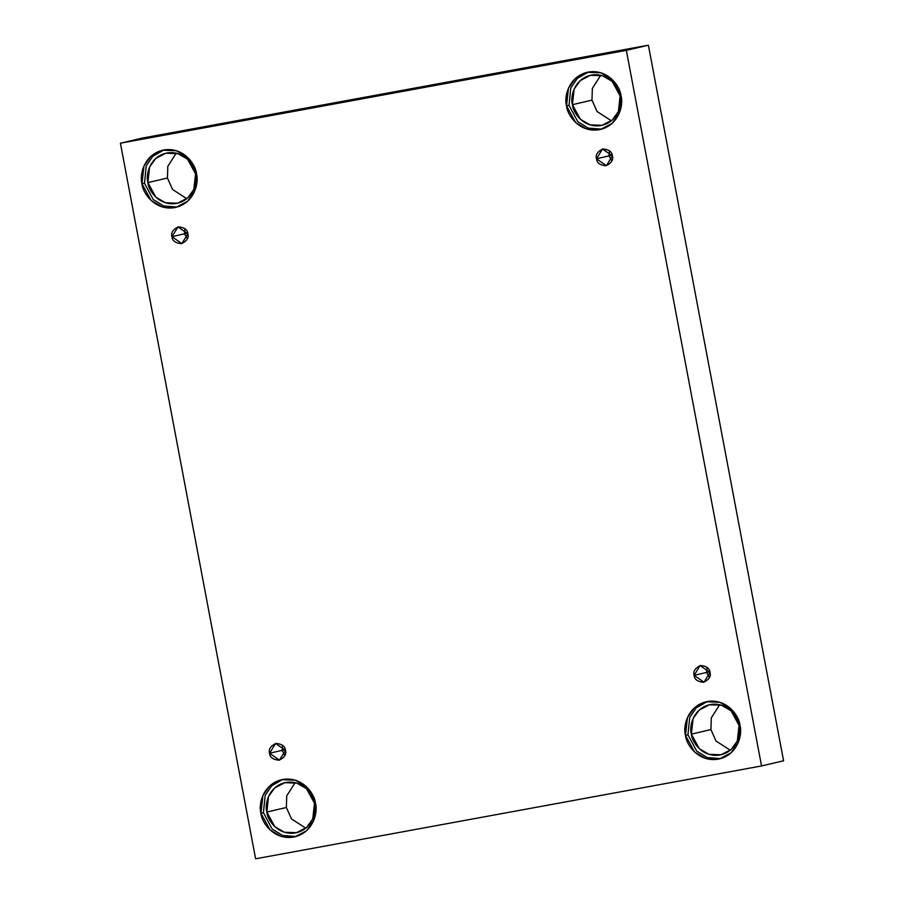 <?xml version="1.0" encoding="UTF-8"?>
<svg xmlns="http://www.w3.org/2000/svg" width="904" height="904" viewBox="0 0 904 904"><rect width="100%" height="100%" fill="white"/><g stroke="black" fill="none" stroke-linecap="round" stroke-linejoin="round"><path stroke-width="1.36" d="M187.716 233.175L184.472 233.797L187.343 238.848L184.472 233.797L171.963 236.712L181.862 243.594L187.851 233.797C189.06 237.695 186.936 240.984 181.501 243.662C175.444 243.097 172.257 240.78 171.963 236.712C170.766 232.825 172.879 229.537 178.325 226.847C184.382 227.424 187.557 229.74 187.851 233.797L177.964 226.927L171.963 236.712L184.472 233.797L184.981 228.746L184.472 233.797L187.716 233.175M285.314 749.721L282.082 750.343L284.952 755.394L282.082 750.343L269.561 753.269L279.46 760.14L285.461 750.343C286.658 754.241 284.545 757.529 279.099 760.219C273.042 759.642 269.867 757.326 269.561 753.269C268.364 749.371 270.477 746.082 275.923 743.393C281.98 743.969 285.155 746.286 285.461 750.343L275.562 743.472L269.561 753.269L282.082 750.343L282.59 745.291L282.082 750.343L285.314 749.721M709.855 671.808L706.623 672.429L709.493 677.48L706.623 672.429L694.114 675.344L704.001 682.226L710.002 672.429C711.199 676.328 709.086 679.616 703.64 682.305C697.583 681.729 694.408 679.412 694.114 675.344C692.905 671.457 695.029 668.169 700.464 665.48C706.521 666.056 709.696 668.372 710.002 672.429L700.103 665.559L694.114 675.344L706.623 672.429L707.131 667.378L706.623 672.429L709.855 671.808M612.257 155.251L609.014 155.883L611.884 160.935L609.014 155.883L596.504 158.799L606.403 165.681L612.404 155.883C613.601 159.782 611.477 163.07 606.042 165.748C599.985 165.172 596.809 162.856 596.504 158.799C595.307 154.912 597.42 151.623 602.866 148.934C608.923 149.51 612.098 151.827 612.404 155.883L602.505 149.013L596.504 158.799L609.014 155.883L609.522 150.832L609.014 155.883L612.257 155.251M266.816 812.063L274.782 826.64L284.398 832.245L296.501 832.686L306.671 827.375L312.773 818.911L314.502 803.317C316.852 810.515 313.01 829.33 295.427 832.912C277.72 835.804 267.256 819.612 266.816 812.063C264.465 804.854 268.318 786.039 285.89 782.457C303.597 779.564 314.061 795.757 314.502 803.317L306.535 788.729L296.919 783.124L284.816 782.683L274.647 787.994L268.544 796.469L266.816 812.063L286.376 807.487L266.816 812.063M305.755 828.154L291.506 818.945L286.376 807.487L291.506 818.945L305.755 828.154M260.94 813.261L270.036 829.928L281.031 836.336L294.862 836.844L306.479 830.765L313.451 821.092L315.428 803.26C318.106 811.498 313.722 833.002 293.63 837.093C273.392 840.404 261.437 821.894 260.94 813.261C258.25 805.035 262.646 783.531 282.737 779.44C302.976 776.129 314.92 794.627 315.428 803.26L306.32 786.604L295.337 780.197L281.506 779.689L269.878 785.768L262.906 795.441L260.94 813.261L263.414 812.685L260.94 813.261M296.094 836.516L282.636 835.477L272.127 828.979L263.414 812.685L272.127 828.979L282.636 835.477L296.094 836.516M147.883 182.597L155.838 197.174L165.455 202.778L177.568 203.219L187.738 197.908L193.84 189.444L195.558 173.839C197.908 181.049 194.066 199.863 176.483 203.445C158.776 206.338 148.312 190.145 147.883 182.597C145.533 175.387 149.375 156.573 166.957 152.991C184.665 150.098 195.117 166.291 195.558 173.839L187.603 159.262L177.975 153.657L165.873 153.217L155.703 158.528L149.601 166.991L147.883 182.597L167.443 178.02L147.883 182.597M186.812 198.688L172.562 189.478L167.443 178.02L172.562 189.478L186.812 198.688M141.996 183.794L151.092 200.462L162.087 206.869L175.918 207.378L187.546 201.298L194.518 191.625L196.484 173.794C199.174 182.032 194.778 203.536 174.687 207.626C154.448 210.937 142.493 192.428 141.996 183.794C139.306 175.568 143.702 154.064 163.793 149.962C184.032 146.663 195.987 165.161 196.484 173.794L187.388 157.138L176.393 150.731L162.562 150.222L150.934 156.302L143.962 165.974L141.996 183.794L144.482 183.218L141.996 183.794M177.15 207.05L163.692 206.01L153.194 199.513L144.482 183.218L153.194 199.513L163.692 206.01L177.15 207.05M572.424 104.683L580.391 119.26L590.007 124.865L602.109 125.306L612.279 119.995L618.381 111.531L620.099 95.926C622.449 103.135 618.607 121.95 601.024 125.532C583.317 128.424 572.865 112.232 572.424 104.683C570.074 97.474 573.916 78.659 591.499 75.077C609.206 72.184 619.669 88.377 620.099 95.926L612.144 81.349L602.527 75.744L590.425 75.303L580.244 80.614L574.142 89.078L572.424 104.683L591.984 100.107L572.424 104.683M611.364 120.774L597.103 111.565L591.984 100.107L597.103 111.565L611.364 120.774M566.537 105.881L575.633 122.548L586.628 128.956L600.459 129.453L612.087 123.385L619.059 113.712L621.025 95.88C623.715 104.118 619.319 125.622 599.228 129.713C578.989 133.024 567.034 114.514 566.537 105.881C563.847 97.655 568.243 76.151 588.334 72.049C608.573 68.749 620.528 87.247 621.025 95.88L611.929 79.224L600.934 72.817L587.103 72.309L575.475 78.388L568.503 88.061L566.537 105.881L569.023 105.305L566.537 105.881M601.691 129.136L588.233 128.097L577.735 121.599L569.023 105.305L577.735 121.599L588.233 128.097L601.691 129.136M691.368 734.15L699.323 748.727L708.939 754.331L721.042 754.772L731.223 749.461L737.314 740.997L739.043 725.392C741.393 732.602 737.551 751.416 719.968 754.998C702.261 757.891 691.797 741.698 691.368 734.15C689.006 726.94 692.859 708.126 710.431 704.544C728.149 701.651 738.602 717.844 739.043 725.392L731.076 710.815L721.46 705.21L709.357 704.77L699.187 710.081L693.085 718.556L691.368 734.15L710.917 729.573L691.368 734.15M730.296 750.241L716.047 741.031L710.917 729.573L716.047 741.031L730.296 750.241M685.481 735.347L694.577 752.015L705.572 758.422L719.403 758.931L731.031 752.851L738.003 743.178L739.969 725.347C742.659 733.585 738.263 755.089 718.171 759.179C697.933 762.49 685.978 743.981 685.481 735.347C682.791 727.121 687.187 705.617 707.278 701.527C727.517 698.216 739.472 716.714 739.969 725.347L730.873 708.691L719.878 702.284L706.047 701.775L694.419 707.855L687.447 717.527L685.481 735.347L687.955 734.771L685.481 735.347M720.635 758.603L707.177 757.563L696.668 751.066L687.955 734.771L696.668 751.066L707.177 757.563L720.635 758.603M783.587 760.795L648.383 45.2L626.336 50.353L761.552 765.948L783.587 760.795L761.552 765.948L255.617 858.8L120.413 143.205L626.336 50.353L648.383 45.2L142.448 138.052L120.413 143.205L142.448 138.052L648.383 45.2L783.587 760.795M761.552 765.948L626.336 50.353L120.413 143.205L255.617 858.8L761.552 765.948M295.122 782.649L286.737 795.836L286.376 807.487L286.737 795.836L295.122 782.649M176.178 153.183L167.805 166.359L167.443 178.02L167.805 166.359L176.178 153.183M600.719 75.269L592.346 88.445L591.984 100.107L592.346 88.445L600.719 75.269M719.663 704.736L711.29 717.923L710.917 729.573L711.29 717.923L719.663 704.736M707.29 701.515L696.238 707.889L689.718 717.426L687.955 734.771L689.718 717.426L696.238 707.889L707.29 701.515M588.357 72.049L577.294 78.411L570.786 87.959L569.023 105.305L570.786 87.959L577.294 78.411L588.357 72.049M163.805 149.962L152.753 156.335L146.233 165.873L144.482 183.218L146.233 165.873L152.753 156.335L163.805 149.962M282.749 779.429L271.697 785.802L265.177 795.339L263.414 812.685L265.177 795.339L271.697 785.802L282.749 779.429"/></g></svg>

